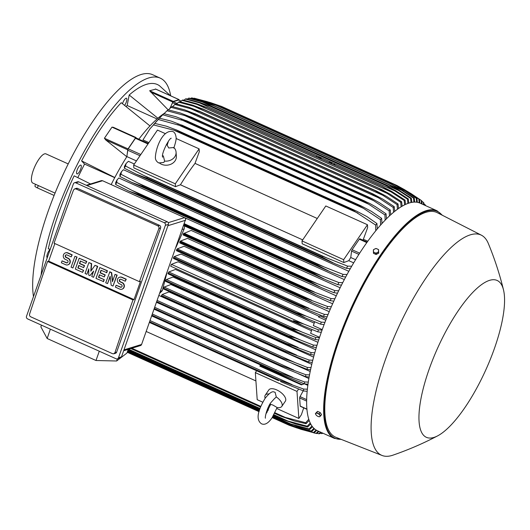<?xml version="1.0" encoding="UTF-8"?>
<svg xmlns="http://www.w3.org/2000/svg" width="530" height="530" viewBox="0 0 530 530"><rect width="100%" height="100%" fill="white"/><g stroke="black" fill="none" stroke-linecap="round" stroke-linejoin="round"><path stroke-width="0.79" d="M168.414 141.238L167.175 145.22L168.739 147.996L173.853 147.506A10.004 8.255 176.1 0 1 176.079 152.209A10.004 8.255 176.1 0 1 164.598 161.094L163.339 155.926L162.584 155.721M166.347 144.624A10.004 8.255 176.1 0 1 167.381 144.67M173.78 148.115C175.702 142.444 176.464 138.767 176.053 137.084C175.576 133.944 174.483 132.102 172.78 131.553C162.829 129.307 155.767 147.631 155.376 157.39C155.303 159.629 156.39 161.471 158.642 162.922L163.843 162.452L164.598 161.094M176.079 152.209L176.357 156.264A10.004 8.255 176.1 0 1 171.64 163.863A10.004 8.255 176.1 0 1 161.418 164.227A10.004 8.255 176.1 0 1 159.735 163.266M133.646 165.035L175.304 183.811L199.108 148.857L199.306 151.719L195.02 163.386A113.228 34.808 114.3 0 0 180.452 184.778L175.496 186.673L133.845 167.897L133.646 165.035L157.456 130.082L165.42 133.673M176.073 138.476L199.108 148.857M175.496 186.673L175.304 183.811M195.02 163.386L317.271 218.486M302.696 239.878L180.452 184.778M359.903 238.864A1.199 0.371 114.3 0 0 359.837 238.785A1.199 0.371 114.3 0 0 359.294 239.202L352.112 249.749A1.199 0.371 114.3 0 0 351.575 251.094L350.747 257.514A113.228 34.808 114.3 0 0 348.793 260.661L343.844 262.549L302.186 243.773L301.994 240.918L325.804 205.965L367.456 224.733L367.648 227.595L363.368 239.262A113.228 34.808 114.3 0 0 362.739 240.09M301.994 240.918L343.645 259.687L367.456 224.733M343.844 262.549L343.645 259.687M136.024 137.952A1.199 0.371 114.3 0 0 135.958 137.88A1.199 0.371 114.3 0 0 135.415 138.297L148.002 143.968M136.448 160.921L126.869 156.602L127.69 150.182A1.199 0.371 114.3 0 1 128.233 148.837L135.415 138.297M136.203 137.992L135.952 137.495L135.594 137.78L128.028 148.884L126.796 156.721A113.228 34.808 -65.7 0 1 126.869 156.602M105.761 139.966L104.417 138.244L111.982 127.134L113.341 127.306L135.885 137.495M138.853 139.185A113.228 34.808 -65.7 0 1 149.964 125.915L121.237 102.694A125.034 38.432 114.3 0 0 81.593 160.895L114.805 177.523A113.228 34.808 -65.7 0 1 126.796 156.721L105.569 139.821L127.664 149.785M81.593 160.895L84.555 164.068L114.732 177.669M84.555 164.068L77.784 177.623M90.544 183.97L74.14 175.821A125.034 38.432 114.3 0 0 58.737 213.086A125.034 38.432 114.3 0 0 48.296 248.815L50.217 249.312M170.501 95.745L159.411 85.694A125.034 38.432 114.3 0 0 129.188 95.009L127.167 105.49L157.066 118.972M127.167 105.49L126.18 106.451M129.188 95.009L157.907 118.23A113.228 34.808 -65.7 0 1 164.532 113.175M77.85 168.341A4.803 1.477 114.3 0 0 76.956 173.88A4.803 1.477 114.3 0 0 80.017 170.66A4.803 1.477 114.3 0 0 80.904 165.121A4.803 1.477 114.3 0 0 77.85 168.341M170.7 95.837A132.036 40.585 114.3 0 0 160.252 78.135A132.036 40.585 114.3 0 0 148.685 77.97A132.036 40.585 114.3 0 0 83.157 153.316A132.036 40.585 114.3 0 0 41.095 275.083M50.217 249.319A4.803 1.477 114.3 0 0 46.958 255.566A4.803 1.477 114.3 0 0 47.236 257.739M124.689 105.304A4.803 1.477 114.3 0 0 126.458 98.242A4.803 1.477 114.3 0 0 125.226 98.785A4.803 1.477 114.3 0 0 122.516 103.655M160.252 78.135L152.614 74.697A132.036 40.585 114.3 0 0 141.046 74.525A132.036 40.585 114.3 0 0 66.369 167.672A132.036 40.585 114.3 0 0 33.47 296.601M68.211 163.922L45.931 153.879A16.006 4.922 114.3 0 0 33.304 170.335A16.006 4.922 114.3 0 0 32.78 183.062L55.054 193.099M54.113 195.444L37.425 187.925A4.399 1.093 -160.5 0 1 34.94 185.944L35.523 184.301M166.857 273.116L162.299 290.685L159.749 293.189M307.857 385.363L304.505 383.852M308.897 378.513L298.297 373.743M310.209 371.51L290.354 362.56M311.786 364.375L158.934 295.482M313.601 357.121L168.971 291.931L162.173 294.528L161.471 295.555A131.433 40.399 114.3 0 0 161.365 295.992L161.531 296.349M315.655 349.767L170.879 284.511L164.161 287.081L163.459 288.108A131.433 40.399 114.3 0 0 163.366 288.446L163.518 288.903M317.927 342.32L173.045 277.018L166.367 279.568L165.665 280.595A131.433 40.399 114.3 0 0 165.592 280.827L165.718 281.39M311.507 330.766L175.45 269.439L168.772 271.989L168.076 273.023A131.433 40.399 114.3 0 0 168.036 273.135L168.129 273.818M314.204 323.141L178.093 261.793L171.389 264.351L170.74 266.179M321.273 332.323L317.755 331.84L303.452 325.996L293.388 320.683L304.101 324.168L318.457 329.859L322.081 330.058M317.755 331.84A128.035 39.359 -65.7 0 1 318.099 330.846A128.035 39.359 -65.7 0 1 318.457 329.859M171.389 264.351L304.101 324.168M311.951 329.501L310.613 333.277L319.563 337.312M318.689 339.955L315.165 339.472L298.138 332.456L290.731 328.441L168.036 273.135M290.731 328.441A131.433 40.399 -65.7 0 1 290.771 328.322L298.363 330.621L315.814 337.504L319.431 337.709M168.076 273.023L290.771 328.322M315.165 339.472A128.035 39.359 -65.7 0 1 315.814 337.504M168.772 271.989L301.948 332.019M316.317 347.514L312.793 347.037L295.144 339.77L288.293 336.133L165.592 280.827M288.293 336.133A131.433 40.399 -65.7 0 1 288.36 335.901L295.892 338.213L313.382 345.09L317 345.288M165.665 280.595L288.36 335.901M312.793 347.037A128.035 39.359 -65.7 0 1 313.382 345.09M166.367 279.568L299.96 339.783M314.171 355.014L310.633 354.543L292.302 346.991L286.067 343.751L163.366 288.446M286.067 343.751A131.433 40.399 -65.7 0 1 286.16 343.413L311.17 352.609L314.78 352.801M163.459 288.108L286.16 343.413M310.633 354.543A128.035 39.359 -65.7 0 1 311.17 352.609M164.161 287.081L298.145 347.468M312.25 362.441L308.692 361.977L289.625 354.126L161.365 295.992M284.06 351.297A131.433 40.399 -65.7 0 1 284.173 350.86L309.175 360.055L312.793 360.241M161.471 295.555L284.173 350.86M308.692 361.977A128.035 39.359 -65.7 0 1 309.175 360.055M162.173 294.528L296.502 355.074M289.433 362.169L156.589 302.107M282.291 358.77A131.433 40.399 -65.7 0 1 282.41 358.234L291.52 361.228L307.407 367.436L311.044 367.608M156.767 301.603L282.41 358.234M310.567 369.788L306.989 369.344A128.035 39.359 -65.7 0 1 307.407 367.436M307.082 369.377L289.062 362.017M157.178 300.444L295.051 362.586M309.149 377.062L305.538 376.625L284.736 368.085L154.124 309.07M280.774 366.157A131.433 40.399 -65.7 0 1 280.887 365.541L305.889 374.736L309.546 374.889M154.329 308.493L280.887 365.541M305.538 376.625A128.035 39.359 -65.7 0 1 305.889 374.736M154.74 307.334L293.805 370.013M308.01 384.243L304.352 383.833L282.536 374.882L151.726 315.847M279.515 373.451A131.433 40.399 -65.7 0 1 279.621 372.762L304.637 381.958L308.321 382.084M151.944 315.211L279.621 372.762M304.352 383.833A128.035 39.359 -65.7 0 1 304.637 381.958M152.362 314.051L292.772 377.34M304.273 383.8L301.457 384.873L304.061 383.72M301.457 384.873L259.806 366.098L260.104 365.654L301.762 384.429M260.104 365.654L261.264 365.296M278.561 380.639L149.394 322.425L278.561 380.639A131.433 40.399 -65.7 0 1 278.647 379.897L303.677 389.08L307.407 389.186M149.632 321.75L278.647 379.897M307.188 391.332L303.478 390.941L280.489 381.534M303.478 390.941A128.035 39.359 -65.7 0 1 303.677 389.08M150.043 320.584L291.99 384.568M255.91 380.924L146.194 331.469M262.781 402.197L257.202 399.68L255.347 372.643L256.619 370.775M276.793 408.511L298.854 418.455L296.999 391.418L298.622 389.033M255.347 372.643L296.999 391.418M269.359 405.165L270.214 405.549M265.159 398.249A10.004 4.737 34.3 0 1 265.258 395.161L268.829 389.921A10.004 4.737 34.3 0 1 276.713 389.914A10.004 4.737 34.3 0 1 285.365 401.183L281.794 406.424A10.004 4.737 34.3 0 1 277.011 407.457L272.917 405.066L269.962 404.105M273.917 399.189L276.289 396.943L275.103 392.279L274.083 392.008C272.228 391.001 269.22 393.134 265.046 398.414C260.111 406.908 254.281 418.74 261.476 423.788C264.808 425.292 268.332 423.291 272.049 417.792L277.163 407.484M276.289 396.943A10.004 4.737 34.3 0 1 281.794 406.424M265.258 395.161A10.004 4.737 34.3 0 1 268.902 393.962M303.73 407.855L301.371 414.758L298.854 418.455M303.213 390.842L300.033 396.632A1.199 0.371 114.3 0 0 299.642 397.931L300.199 406.086A1.199 0.371 114.3 0 0 300.298 406.311L306.969 409.312M123.649 350.767L140.443 345.587A2.001 1.835 -107.1 0 0 141.589 344.454L185.811 218.81L184.486 217.651L102.568 180.73L101.482 180.597L86.304 185.281M99.289 351.211L95.99 360.506L47.157 338.498L50.37 329.163M41.453 325.142L40.87 326.851L47.157 338.498M95.99 360.506L116.626 360.996L126.889 353.099L128.273 349.336M116.626 360.996L117.408 358.856M117.335 358.876L120.363 357.942A2.001 1.835 -107.1 0 0 121.509 356.816L168.394 224.402A2.001 1.835 -107.1 0 0 167.308 221.792L78.798 181.896A2.001 1.835 -107.1 0 0 77.559 181.81L74.538 182.744A2.001 1.835 72.9 0 1 75.77 182.83L164.28 222.726A2.001 1.835 72.9 0 1 165.373 225.336L118.481 357.75A2.001 1.835 72.9 0 1 116.097 358.79L27.587 318.894A2.001 1.835 72.9 0 1 26.5 316.291L73.392 183.877A2.001 1.835 72.9 0 1 74.538 182.744M77.612 188.428A2.001 1.835 -107.1 0 0 76.38 188.342L74.704 188.859L75.949 188.938L157.867 225.859L159.53 225.349L77.612 188.428L75.949 188.938M29.547 314.191A1200.304 368.973 -65.7 0 1 47.587 261.442L132.977 299.934A1200.304 368.973 114.3 0 0 114.93 352.675L113.818 353.795L115.494 353.278A2.001 1.835 -107.1 0 0 116.64 352.152L160.617 227.953A2.001 1.835 -107.1 0 0 159.53 225.349M160.617 227.953L158.914 228.483A1200.304 368.973 114.3 0 0 139.443 281.668L54.06 243.184A1200.304 368.973 -65.7 0 1 73.524 189.998L74.704 188.859M47.587 261.442L48.647 261.118L54.868 243.548M113.818 353.795L112.592 353.709L30.68 316.788M31.025 316.9C29.62 316.311 29.176 315.297 29.693 313.859M139.443 281.668L140.503 281.344L134.037 299.602L132.977 299.934M134.037 299.602L48.647 261.118M109.558 271.916L111.379 272.731L112.426 281.728L115.03 274.374L116.852 275.196L113.003 286.067L111.181 285.246L110.134 276.249L107.537 283.603L105.709 282.781L109.862 271.817L111.684 272.639L112.658 281.059M115.03 274.374L117.15 275.103L113.003 286.067M110.207 276.826L107.537 283.603M88.907 262.602L91.339 263.702L90.782 271.234L94.983 265.344L97.414 266.438L93.565 277.303L91.743 276.481L93.664 271.049L89.921 275.66L88.702 275.116L88.808 268.862L86.88 274.295L85.058 273.473L88.907 262.602L91.637 263.609L91.114 270.77M94.983 265.344L97.712 266.345L93.565 277.303M93.492 271.546L89.921 275.66M88.795 269.657L86.88 274.295M74.935 256.308L77.062 257.037L72.908 267.994L71.086 267.173L74.935 256.308L77.062 257.037M62.05 260.879L66.303 262.794A1.398 1.285 -107.1 0 0 68.052 261.601A1.398 1.285 -107.1 0 0 67.204 260.237L65.382 259.415A3.498 3.213 -107.1 0 1 65.481 252.876A3.498 3.213 -107.1 0 1 67.648 253.022L71.901 254.937L71.219 256.858L66.965 254.937A1.398 1.285 -107.1 0 0 65.216 256.129A1.398 1.285 -107.1 0 0 66.064 257.494L67.886 258.315A3.498 3.213 -107.1 0 1 67.787 264.861A3.498 3.213 -107.1 0 1 65.621 264.709L61.367 262.794L62.05 260.879L66.601 262.701A1.398 1.285 -107.1 0 0 67.317 262.794M65.634 252.83A3.498 3.213 72.9 0 1 67.953 252.929L72.199 254.844L71.219 256.858M66.257 254.844A1.398 1.285 -107.1 0 0 66.363 257.401L68.184 258.223A3.498 3.213 72.9 0 1 67.933 264.808M79.189 258.223L86.781 261.416L85.8 263.43L80.335 260.965L79.427 263.523L84.283 265.709L83.608 267.63L78.745 265.437L77.844 267.994L83.614 270.366L82.627 272.374L75.34 269.094L79.189 258.223L86.476 261.509L85.8 263.43M80.567 261.065L79.732 263.43L84.588 265.616L83.608 267.63M78.977 265.543L78.142 267.902L83.614 270.366M99.839 267.531L107.431 270.724L106.755 272.645L100.985 270.273L100.077 272.831L104.94 275.017L104.258 276.938L99.401 274.745L98.494 277.303L104.264 279.674L103.582 281.589L95.99 278.402L99.839 267.531L107.133 270.817L106.451 272.738M101.217 270.38L100.382 272.738L105.238 274.924L104.258 276.938M99.633 274.851L98.799 277.21L104.264 279.674M116.11 285.246L120.363 287.161A1.398 1.285 -107.1 0 0 122.112 285.968A1.398 1.285 -107.1 0 0 121.264 284.603L119.442 283.782A3.498 3.213 -107.1 0 1 119.548 277.243A3.498 3.213 -107.1 0 1 121.708 277.389L125.961 279.303L125.279 281.225L121.032 279.31A1.398 1.285 -107.1 0 0 119.283 280.496A1.398 1.285 -107.1 0 0 120.124 281.861L121.946 282.682A3.498 3.213 -107.1 0 1 121.847 289.228A3.498 3.213 -107.1 0 1 119.681 289.075L115.427 287.161L116.11 285.246L120.661 287.068A1.398 1.285 -107.1 0 0 121.377 287.161M119.701 277.197A3.498 3.213 72.9 0 1 122.013 277.296L126.266 279.211L125.279 281.225M120.317 279.211A1.398 1.285 -107.1 0 0 120.429 281.768L122.251 282.589A3.498 3.213 72.9 0 1 121.999 289.175M103.959 279.767L103.284 281.688M83.309 270.459L82.627 272.374M76.757 257.13L72.908 267.994M157.523 225.747C158.927 226.336 159.338 227.363 158.748 228.821M184.599 226.005L184.162 228.953L175.98 247.351M111.161 184.606A113.228 34.808 -65.7 0 1 114.805 177.523M149.964 125.915A113.228 34.808 -65.7 0 1 157.907 118.23M167.765 110.107A128.035 39.359 114.3 0 0 167.029 110.763L167.765 110.107A128.035 39.359 114.3 0 1 168.103 109.816L149.632 90.749L155.754 89.126M179.087 100.157L179.08 99.614L155.509 88.987M169.878 108.411L173.237 101.389L179.08 99.614M169.971 108.325L172.522 102.674L175.549 104.039M178.901 100.117A1.199 0.371 114.3 0 0 178.829 100.044A1.199 0.371 114.3 0 0 178.723 100.037L173.25 101.727A1.199 0.371 114.3 0 0 172.522 102.674M182.042 100.336L196.802 104.33L391.1 191.906L382.243 186.62L206.958 107.61A131.433 40.399 114.3 0 1 207.011 107.59L196.59 103.661L182.91 99.951A128.035 39.359 114.3 0 0 182.042 100.336L180.359 101.826M206.958 107.61L196.756 104.317M382.243 186.62A131.433 40.399 -65.7 0 1 382.296 186.593L391.643 191.41L405.052 200.082L405.549 204.341M207.011 107.59L382.296 186.593M404.575 204.805L404.191 200.459A128.035 39.359 -65.7 0 1 405.052 200.082M404.191 200.459L391.1 191.906M317.695 156.125L394.87 190.913L386.158 185.599L209.853 106.132L199.558 102.88L317.695 156.125L315.966 156.661M333.324 164.479L335.046 163.949L334.635 165.075M329.077 162.571A1.603 0.397 -160.5 0 1 328.958 162.326A1.603 0.397 -160.5 0 1 329.077 162.233A1.603 0.397 -160.5 0 1 330.839 162.571A1.603 0.397 -160.5 0 1 331.972 163.392A1.603 0.397 -160.5 0 1 331.853 163.485A1.603 0.397 -160.5 0 1 330.972 163.425M318.318 157.715A1.603 0.397 -160.5 0 1 318.199 157.476A1.603 0.397 -160.5 0 1 318.318 157.383A1.603 0.397 -160.5 0 1 320.08 157.721A1.603 0.397 -160.5 0 1 321.213 158.543A1.603 0.397 -160.5 0 1 321.094 158.636A1.603 0.397 -160.5 0 1 320.213 158.569M199.558 102.88L185.334 99.037L183.996 100.203M209.853 106.132L200.32 102.648L186.156 98.785A128.035 39.359 114.3 0 0 185.745 98.905A128.035 39.359 114.3 0 0 185.334 99.037M407.868 203.394L407.477 199.167A128.035 39.359 -65.7 0 1 407.888 199.035A128.035 39.359 -65.7 0 1 408.299 198.909L408.789 203.076M407.477 199.167L394.87 190.913M385.562 185.368L395.625 190.681L408.299 198.909M203.911 102.138L189.217 98.123A128.035 39.359 114.3 0 0 188.441 98.242L187.461 99.09M203.871 102.124L213.411 105.622A131.433 40.399 114.3 0 0 213.365 105.629L202.188 101.939L188.441 98.242M213.186 105.51L389 184.758L213.186 105.51M213.365 105.629L388.649 184.632A131.433 40.399 -65.7 0 1 388.695 184.625L398.209 189.714L411.359 198.246L411.837 202.314M202.188 101.939L398.421 190.383L388.649 184.632M410.975 202.48L410.591 198.372A128.035 39.359 -65.7 0 1 411.359 198.246M410.591 198.372L398.421 190.383M128.174 349.621L259.846 408.968M266.444 411.942L267.06 412.221M273.666 415.195L288.048 421.105L307.267 426.2L310.255 423.006M128.108 349.787L259.786 409.14M266.391 412.115L266.968 412.38M273.573 415.354L282.834 419.528A131.433 40.399 -65.7 0 1 282.662 419.25M310.732 423.974L307.731 426.988L295.985 424.113L282.834 419.528M307.731 426.988A128.035 39.359 -65.7 0 1 307.267 426.2M128.598 349.237L260.018 408.471M266.61 411.446L267.332 411.77M273.924 414.738L288.048 421.105M127.617 351.112L259.356 410.492M272.844 416.573L284.597 421.867L290.877 424.04L309.129 428.936L311.971 426.007M127.584 351.211L259.329 410.591M272.791 416.659L284.769 422.059A131.433 40.399 -65.7 0 1 284.597 421.867M312.514 426.749L309.652 429.538L297.681 426.531L284.769 422.059M309.652 429.538A128.035 39.359 -65.7 0 1 309.129 428.936M127.829 350.549L259.534 409.909M266.159 412.897L266.537 413.069M273.162 416.057L290.877 424.04M127.306 351.973L259.104 411.379M272.347 417.349L286.763 423.841L293.832 426.305L272.712 416.785M127.286 352.006L259.097 411.419M272.327 417.382L286.922 423.96A131.433 40.399 -65.7 0 1 286.763 423.841M314.522 428.869L311.806 431.453L299.563 428.313L286.922 423.96M293.468 426.18L311.315 431.029M311.806 431.453A128.035 39.359 -65.7 0 1 311.223 431.009L313.919 428.319M127.531 351.344L259.289 410.73M127.207 352.238L259.031 411.651M272.188 417.587L289.142 425.226L296.919 427.955L313.535 432.48L316.072 430.009M316.728 430.386L314.164 432.772L301.431 429.446L289.281 425.285A131.433 40.399 -65.7 0 1 289.142 425.226M314.164 432.772A128.035 39.359 -65.7 0 1 313.535 432.48M293.116 426.246L296.919 427.955M300.782 429.247L316.046 433.388L318.384 431.162M319.014 431.447L316.728 433.533A128.035 39.359 -65.7 0 1 316.258 433.434A128.035 39.359 -65.7 0 1 316.046 433.388M316.953 433.335L318.749 433.752L320.517 432.129M321.054 432.367L319.471 433.765A128.035 39.359 -65.7 0 1 318.749 433.752M131.221 348.429L260.661 406.775M267.233 409.736L268.2 410.174M274.772 413.135L285.339 417.435L305.658 422.735L308.805 419.23M130.817 348.555L260.555 407.033M267.133 409.995L268.067 410.419M274.646 413.387L281.145 416.315A131.433 40.399 -65.7 0 1 280.986 415.931M309.209 420.456L306.055 423.722L294.488 420.986L281.145 416.315M306.055 423.722A128.035 39.359 -65.7 0 1 305.658 422.735M131.831 348.243L260.82 406.377M267.385 409.339L268.392 409.796M274.957 412.757L285.339 417.435M322.24 329.614L313.336 325.599L314.688 321.783M324.075 324.625L320.551 324.141L306.738 318.497L296.204 312.985A131.433 40.399 -65.7 0 1 296.25 312.866L306.413 316.238L321.306 322.141L324.943 322.339M319.272 316.403L180.975 254.062L174.204 256.646L173.548 257.56A131.433 40.399 114.3 0 0 173.509 257.679L173.562 258.474M173.509 257.679L296.204 312.985M173.548 257.56L296.25 312.866M320.551 324.141A128.035 39.359 -65.7 0 1 321.306 322.141M174.204 256.646L306.413 316.238M325.751 320.246L318.53 316.993L319.895 315.913L326.314 318.808M329.216 311.673L184.095 246.258L177.232 248.881L176.623 249.676A131.433 40.399 114.3 0 0 176.53 249.915L176.583 250.71M332.601 303.796L187.468 238.381L180.458 241.051L179.909 241.726A131.433 40.399 114.3 0 0 179.756 242.084L179.816 242.879M336.225 295.826L191.098 230.411L183.413 233.717A131.433 40.399 114.3 0 0 183.208 234.187L183.261 234.982M340.114 287.764L114.619 186.162M344.281 279.588L118.866 177.981L117.064 179.869L116.706 182.419A128.035 39.359 114.3 0 0 115.646 184.526L115.692 182.539L117.064 179.869M348.773 271.287L123.424 169.713L121.43 171.727L120.966 174.264A128.035 39.359 114.3 0 0 119.826 176.41L119.952 174.43L121.43 171.727M134.355 164.002L128.386 161.312L126.114 163.498L125.524 166.016A128.035 39.359 114.3 0 0 124.298 168.195L124.517 166.248L126.114 163.498M120.966 174.264L142.782 185.579A131.433 40.399 114.3 0 0 142.371 186.361L131.625 182.327L119.826 176.41M142.782 185.579L318.066 264.589L343.109 274.394L347.011 274.487M142.371 186.361L317.656 265.371A131.433 40.399 -65.7 0 1 318.066 264.589M345.666 276.978L341.969 276.534L330.157 271.777L317.656 265.371M341.969 276.534A128.035 39.359 -65.7 0 1 343.109 274.394M137.807 182.963L323.618 266.709M116.706 182.419L138.542 193.794A131.433 40.399 114.3 0 0 138.197 194.483L128.432 190.886L115.646 184.526M138.542 193.794L313.826 272.804L338.856 282.543L342.678 282.669M138.197 194.483L313.488 273.487A131.433 40.399 -65.7 0 1 313.826 272.804M341.439 285.113L337.789 284.656L325.751 279.787L313.488 273.487M337.789 284.656A128.035 39.359 -65.7 0 1 338.856 282.543M132.739 190.674L320.352 275.236M184.148 224.289L309.851 280.946L317.245 283.636L184.341 223.733M183.93 224.892L309.573 281.529A131.433 40.399 -65.7 0 1 309.851 280.946M337.484 293.163L333.873 292.692L321.571 287.704L309.573 281.529M316.874 283.484L334.96 290.645M333.873 292.692A128.035 39.359 -65.7 0 1 334.867 290.612L338.637 290.765M183.208 234.187L305.903 289.493A131.433 40.399 -65.7 0 1 306.115 289.022L331.137 298.602L334.861 298.768M183.413 233.717L306.115 289.022M333.787 301.139L330.21 300.662L317.404 295.455L305.903 289.493M330.21 300.662A128.035 39.359 -65.7 0 1 331.137 298.602M183.903 233.16L314.297 291.931M179.756 242.084L302.458 297.39A131.433 40.399 -65.7 0 1 302.61 297.032L327.639 306.519L331.329 306.698M179.909 241.726L302.61 297.032M330.322 309.036L326.772 308.553L313.793 303.266L302.458 297.39M326.772 308.553A128.035 39.359 -65.7 0 1 327.639 306.519M180.458 241.051L311.514 300.119M176.53 249.915L299.231 305.22A131.433 40.399 -65.7 0 1 299.324 304.982L324.36 314.363L328.024 314.555M176.623 249.676L299.324 304.982M327.089 316.867L323.552 316.383L310.183 310.924L299.231 305.22M323.552 316.383A128.035 39.359 -65.7 0 1 324.36 314.363M177.232 248.881L308.884 308.221M125.524 166.016L147.307 177.285A131.433 40.399 114.3 0 0 146.823 178.153L135.819 174.006L124.298 168.195M147.307 177.285L322.591 256.295L347.673 266.146L351.662 266.199M146.823 178.153L322.107 257.163A131.433 40.399 -65.7 0 1 322.591 256.295M350.204 268.75L346.441 268.326L334.808 263.655L322.107 257.163M346.441 268.326A128.035 39.359 -65.7 0 1 347.673 266.146M143.272 175.211L327.056 258.05M353.636 262.84L348.793 260.661M355.544 259.673L350.747 257.514M363.368 239.262L367.714 241.223M375.757 230.676L375.664 225.051L353.669 210.668L178.385 131.665L173.939 130.188L357.724 213.027M173.939 130.195L153.521 124.921L150.003 128.763L142.961 139.92L148.923 142.61M150.003 128.763L154.8 123.417L166.301 126.173L176.748 130.075L356.491 211.092L366.873 216.578L376.943 223.547L377.267 228.847M178.888 131.076A131.433 40.399 114.3 0 0 178.385 131.665M353.669 210.668A131.433 40.399 -65.7 0 1 354.173 210.085M375.664 225.051A128.035 39.359 -65.7 0 1 376.943 223.547M154.8 123.417A128.035 39.359 114.3 0 0 153.521 124.921M203.467 109.366L193.907 106.298L387.112 193.377L378.751 188.375L203.467 109.366A131.433 40.399 114.3 0 1 203.573 109.306L192.734 105.192L179.491 101.627A128.035 39.359 114.3 0 0 178.577 102.138L176.556 103.966M193.92 106.298L178.577 102.138M203.573 109.306L382.19 189.833L389.808 194.02L401.634 201.751L402.131 206.117M401.097 206.733L400.72 202.268A128.035 39.359 -65.7 0 1 401.634 201.751M400.72 202.268L387.112 193.377M199.79 111.638L190.886 108.789L382.892 195.331L375.074 190.648L199.79 111.638A131.433 40.399 114.3 0 1 199.956 111.525L188.733 107.239L175.881 103.814A128.035 39.359 114.3 0 0 174.92 104.463L172.568 106.643M190.906 108.796L174.92 104.463M199.956 111.525L376.532 191.078L386.582 196.418L398.03 203.944L398.52 208.416M397.427 209.191L397.063 204.593A128.035 39.359 -65.7 0 1 398.03 203.944M397.063 204.593L382.892 195.331M195.928 114.447L187.746 111.83L378.433 197.769L371.212 193.457L195.928 114.447A131.433 40.399 114.3 0 1 196.16 114.268L184.586 109.823L172.091 106.537A128.035 39.359 114.3 0 0 171.077 107.332L168.401 109.882M187.766 111.83L171.077 107.332M196.16 114.268L372.948 193.914L383.124 199.313L394.234 206.66L394.717 211.258M393.551 212.205L393.22 207.455A128.035 39.359 -65.7 0 1 394.234 206.66M393.22 207.455L378.433 197.769M166.784 110.982L164.028 113.711M184.871 115.566L166.937 110.743M168.103 109.816L180.279 112.969L192.165 117.554A131.433 40.399 114.3 0 0 191.867 117.812L184.486 115.441M192.165 117.554L371.689 198.485L379.447 202.738L390.246 209.94L390.703 214.677M184.5 115.447L373.716 200.731L367.151 196.822L191.867 117.812M389.47 215.803L389.172 210.887A128.035 39.359 -65.7 0 1 390.246 209.94M389.252 210.947L373.372 200.532M161.266 116.229L163.903 113.685A128.035 39.359 114.3 0 0 162.77 114.798L159.258 118.395M163.903 113.685L175.808 116.706L187.971 121.416A131.433 40.399 114.3 0 0 187.6 121.774L162.77 114.798M187.971 121.416L369.443 203.308L375.525 206.727L386.045 213.809L386.476 218.704M181.108 119.667L368.714 204.229L362.891 200.777L187.6 121.774M362.891 200.777A131.433 40.399 -65.7 0 1 363.255 200.426M385.158 220.036L384.912 214.922A128.035 39.359 -65.7 0 1 386.045 213.809M384.912 214.922L368.714 204.229M155.701 122.119L159.477 118.197A128.035 39.359 114.3 0 0 158.278 119.495L153.693 124.51M159.477 118.197L171.157 121.092L183.552 125.901A131.433 40.399 114.3 0 0 183.115 126.365L158.278 119.495M183.552 125.901L360.957 205.826L371.338 211.318L381.62 218.327L382.004 223.402M177.583 124.563L363.401 208.31L358.399 205.375L183.115 126.365M358.399 205.375A131.433 40.399 -65.7 0 1 358.837 204.911M380.6 224.965L380.421 219.619A128.035 39.359 -65.7 0 1 381.62 218.327M380.421 219.619L363.401 208.31M425.325 205.514L425.265 204.865A128.035 39.359 -65.7 0 1 425.729 205.647L425.736 205.7M425.265 204.865L423.98 203.924M423.556 204.719L423.337 202.308A128.035 39.359 -65.7 0 1 423.867 202.91L424.079 204.951M423.337 202.308L421.82 201.208M409.928 192.946L403.973 189.343M421.483 203.785L421.191 200.4A128.035 39.359 -65.7 0 1 421.27 200.459A128.035 39.359 -65.7 0 1 421.767 200.837L422.099 204.063M421.191 200.4L410.445 193.178M221.566 106.437L396.851 185.44A131.433 40.399 -65.7 0 1 396.996 185.507L221.712 106.497A131.433 40.399 114.3 0 0 221.566 106.437L210.065 102.475M404.151 190.078L407.61 191.608L396.851 185.44M396.996 185.507L404.595 189.707L419.455 199.366L419.853 203.05M419.157 202.778L418.826 199.081A128.035 39.359 -65.7 0 1 419.455 199.366M418.826 199.081L407.775 191.714M194.126 98.189L207.031 101.594L219.009 105.649A131.433 40.399 114.3 0 1 219.128 105.675L210.702 102.681L194.59 98.282A128.035 39.359 114.3 0 0 194.126 98.189L193.894 98.381M219.009 105.649L394.3 184.659A131.433 40.399 -65.7 0 1 394.419 184.685L402.707 189.217L416.944 198.458L417.375 202.294M219.128 105.675L394.419 184.685M207.031 101.594L210.794 103.29M397.348 187.381L404.88 190.773L394.3 184.659M416.626 202.169L416.269 198.313A128.035 39.359 -65.7 0 1 416.944 198.458M416.269 198.313L404.88 190.773M413.897 202.069L413.519 198.088A128.035 39.359 -65.7 0 1 414.248 198.094L400.574 189.23L391.65 184.394L216.359 105.391A131.433 40.399 114.3 0 0 216.28 105.391L391.564 184.394A131.433 40.399 -65.7 0 1 391.65 184.394L216.353 105.384L207.356 102.144L192.105 97.97A128.035 39.359 114.3 0 0 191.376 97.957L190.76 98.481M216.28 105.391L204.679 101.508L191.376 97.957M204.679 101.508L401.76 190.336L391.564 184.394M413.519 198.088L401.76 190.336M414.248 198.094L414.699 202.049M320.087 433.242L321.63 433.6L322.366 432.957M322.79 433.149L322.406 433.474A128.035 39.359 -65.7 0 1 321.63 433.6M437.058 210.801L420.045 203.136A124.835 38.372 114.3 0 0 321.571 331.495A124.835 38.372 114.3 0 0 317.457 430.744L334.463 438.409A124.835 38.372 114.3 0 1 338.577 339.16A124.835 38.372 114.3 0 1 437.058 210.801L442.437 215.306M503.5 289.89C499.677 274.202 494.623 258.746 488.342 243.535A120.833 37.14 114.3 0 0 481.379 235.181L437.257 212.662A123.232 37.882 114.3 0 0 339.531 339.127A123.232 37.882 114.3 0 0 335.987 437.329L382.09 455.475A120.833 37.14 114.3 0 0 392.955 455.157C408.511 449.791 423.437 443.338 437.727 435.819A86.019 26.44 114.3 0 0 494.291 348.839A86.019 26.44 114.3 0 0 503.5 289.89A86.019 26.44 114.3 0 0 472.038 293.189A86.019 26.44 114.3 0 0 429.26 368.9A86.019 26.44 114.3 0 0 437.727 435.819M481.379 235.181A120.833 37.14 114.3 0 0 385.562 359.188A120.833 37.14 114.3 0 0 382.09 455.475M320.597 415.951L321.531 414.579L320.127 412.525L317.523 411.353L315.383 413.605L315.973 414.798A2.604 1.232 34.3 0 1 315.615 413.93A2.604 1.232 34.3 0 1 315.867 413.334A2.604 1.232 34.3 0 1 317.775 413.479A2.604 1.232 34.3 0 1 319.775 415.096A2.604 1.232 34.3 0 1 320.127 415.964A2.604 1.232 34.3 0 1 319.875 416.56A2.604 1.232 34.3 0 1 318.013 416.428L319.391 416.832L320.597 415.951L319.192 413.897L316.589 412.724L315.383 413.605M317.974 416.408L318.013 416.428A2.604 1.232 34.3 0 1 317.974 416.408A2.604 1.232 34.3 0 1 316.443 415.361A2.604 1.232 34.3 0 1 315.973 414.798L316.423 415.341M320.127 412.525L319.192 413.897M317.523 411.353L316.589 412.724M373.405 252.28L374.697 252.731A2.604 2.147 176.1 0 1 373.385 250.909L373.478 253.34L376.081 254.513L378.672 253.207L378.586 249.663L377.274 248.948A2.604 2.147 176.1 0 1 378.586 250.776A2.604 2.147 176.1 0 1 378.241 251.856A2.604 2.147 176.1 0 1 377.294 252.664A2.604 2.147 176.1 0 1 374.697 252.731L376.008 253.453L378.599 252.148L378.586 249.663M376.081 254.513L376.008 253.453M374.677 249.014A2.604 2.147 176.1 0 1 377.274 248.948L375.982 248.49L374.677 249.014L373.392 249.796L373.385 250.909A2.604 2.147 176.1 0 1 373.729 249.822A2.604 2.147 176.1 0 1 374.677 249.014M378.672 253.207L378.599 252.148M128.233 148.837L140.821 154.515M127.69 150.182L139.993 155.727M135.594 137.78L111.982 127.134M128.028 148.884L104.417 138.244M37.425 187.925L38.273 185.533M141.589 344.454L123.954 349.893M116.64 352.152L114.93 352.675M121.509 356.816L118.481 357.75M168.394 224.402L165.373 225.336M167.308 221.792L164.28 222.726M78.798 181.896L75.77 182.83M102.568 180.73L86.92 185.56M184.486 217.651L168.242 222.66M185.573 220.261L167.937 225.701M160.484 291.096L162.299 290.685M182.346 229.364L184.162 228.953M179.007 99.614L155.396 88.967M173.237 101.389L149.632 90.749M172.753 102.025L150.666 92.061M178.723 100.037L181.127 101.124M173.25 101.727L177.086 103.456M306.956 409.133L300.199 406.086M306.671 401.097L299.642 397.931M306.691 399.633L300.033 396.632M358.843 254.373L351.575 251.094M359.632 253.135L352.112 249.749M366.76 242.568L359.294 239.202M441.98 215.074A124.431 38.253 114.3 0 0 339.074 339.266A124.431 38.253 114.3 0 0 340.929 439.271M162.564 157.198L162.558 156.893C161.252 153.899 168.964 138.317 171.223 138.244M135.958 137.88L148.347 143.464M135.952 137.495L113.341 127.306M170.653 266.173L301.298 325.062M168.043 273.818L298.138 332.456M165.632 281.39L295.144 339.77M163.425 288.903L292.302 346.991M161.438 296.349L289.625 354.126M156.522 302.305L287.101 361.162M154.078 309.189L284.736 368.085M151.699 315.913L282.536 374.882M265.841 414.102L270.558 404.542M265.457 418.183L265.457 418.19C264.602 417.719 267.445 406.782 270.996 402.469L274.056 399.11M178.829 100.044L181.161 101.091M206.349 107.252L383.13 186.931M313.568 432.811L316.258 433.434M173.476 258.474L304.611 317.583M131.625 182.327L328.335 270.989M127.75 190.581L323.87 278.979M183.685 225.594L319.63 286.869M183.175 234.982L315.602 294.673M179.723 242.879L311.759 302.392M176.497 250.71L308.102 310.023M135.819 174.006L333.045 262.906M367.111 242.064L359.837 238.785M176.748 130.075L356.491 211.092M202.685 108.869L379.924 188.753M198.843 110.989L376.532 191.078M194.828 113.632L372.948 193.914M190.628 116.825L369.171 197.299M186.222 120.588L365.177 201.254M181.605 124.987L360.957 205.826M421.27 200.459L419.575 199.24M341.406 439.463L334.463 438.409"/></g></svg>
